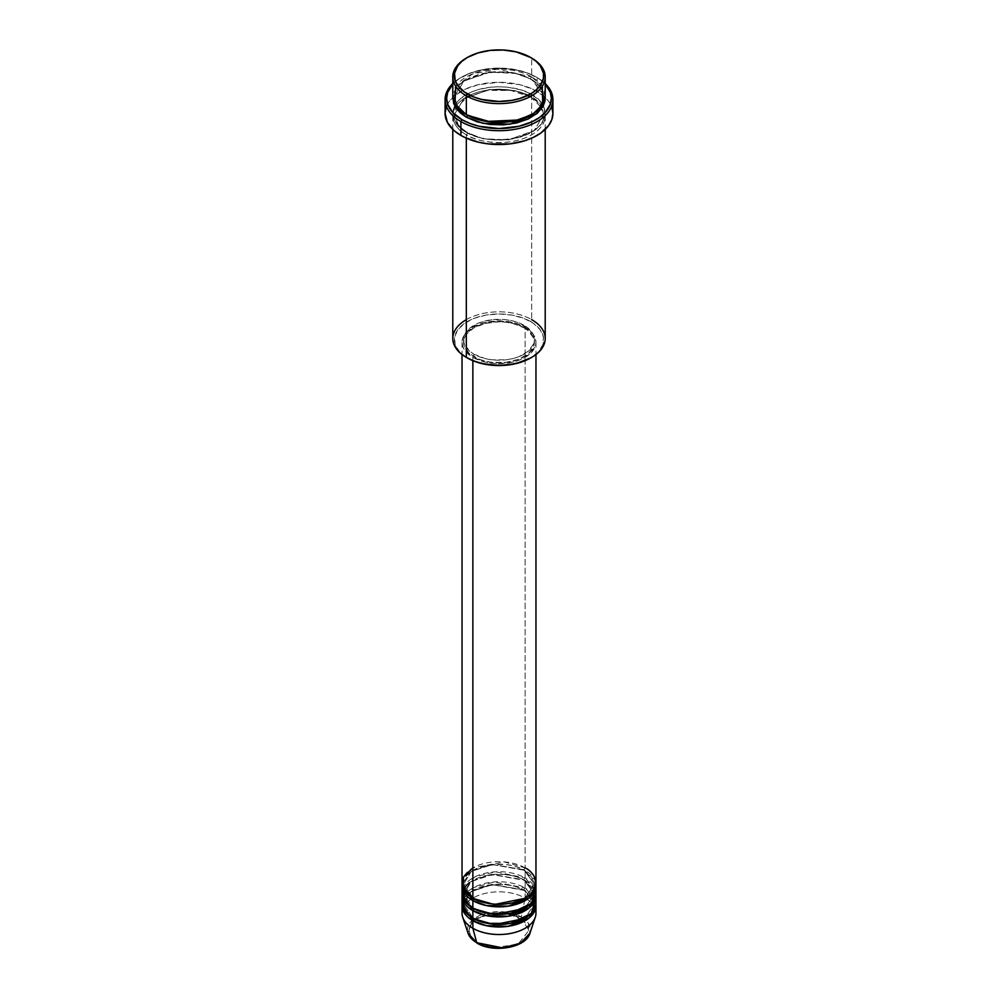 <?xml version="1.0" encoding="UTF-8"?>
<svg xmlns="http://www.w3.org/2000/svg" width="998" height="998" viewBox="0 0 998 998"><rect width="100%" height="100%" fill="white"/><g stroke="black" fill="none" stroke-linecap="round" stroke-linejoin="round"><path stroke-width="0.75" stroke-dasharray="4.99 3.74" d="M522.141 919.757L510.477 914.779L499 913.457L487.523 914.779L477.78 918.534L471.281 924.148L468.998 930.772L471.281 937.409L477.78 943.023A1.534 0.886 -60 0 1 477.019 943.11A1.534 0.886 120 0 0 477.78 943.023L493.636 947.826L518.099 944.133L528.99 930.361L522.228 919.807M510.477 946.778L515.667 945.181L523.95 940.403L528.429 934.153L528.429 927.404L526.719 924.148L520.22 918.534A1.534 0.886 120 0 0 521.268 916.987L528.341 923.237L529.926 933.292A31.487 18.176 0 0 0 521.268 916.987L525.135 898.088A36.963 21.345 180 0 1 535.377 909.403M535.963 913.17A36.963 21.345 0 0 0 525.135 898.088L525.135 890.54A36.963 21.345 180 0 0 485.864 885.675A36.963 21.345 180 0 0 462.099 904.375L471.093 891.638L492.226 884.652L525.135 890.54A1.534 0.886 -60 0 1 524.362 890.615A1.534 0.886 -60 0 1 524.05 889.904L491.428 884.39L471.106 891.763L463.583 904.375L473.414 918.522L463.583 904.375L471.106 891.763L491.428 884.39L524.05 889.904A1.534 0.886 -60 0 1 525.135 888.02L525.135 880.473A36.963 21.345 180 0 0 485.864 875.62A36.963 21.345 180 0 0 462.099 894.308L471.093 881.571L492.226 874.585L525.135 880.473A1.534 0.886 -60 0 1 524.362 880.56A1.534 0.886 -60 0 1 524.05 879.849L491.428 874.335L471.106 881.708L463.583 894.308L473.414 908.454L463.583 894.308L471.106 881.708L491.428 874.335L524.05 879.849A1.534 0.886 -60 0 1 525.135 877.966L525.135 870.418A36.963 21.345 180 0 0 485.864 865.565A36.963 21.345 180 0 0 462.099 884.253L471.093 871.516L492.226 864.53L525.135 870.418A1.534 0.886 -60 0 1 524.362 870.493A1.534 0.886 -60 0 1 524.05 869.794L491.428 864.268L471.106 871.641L463.583 884.253L473.414 898.4L463.583 884.253L471.106 871.641L491.428 864.268L524.05 869.794A1.534 0.886 -60 0 1 525.135 867.898L504.227 861.873L472.865 867.898M472.865 898.088A1.534 0.886 -60 0 1 473.638 898A1.534 0.886 -60 0 1 473.95 898.711A1.534 0.886 120 0 0 473.638 898A1.534 0.886 120 0 0 472.865 898.088M535.963 893.048A36.963 21.345 0 0 0 525.135 877.966L495.495 871.815L474.998 876.818L463.084 888.02M472.865 908.143A1.534 0.886 -60 0 1 473.638 908.068A1.534 0.886 -60 0 1 473.95 908.766A1.534 0.886 120 0 0 473.638 908.068A1.534 0.886 120 0 0 472.865 908.143M535.963 903.115A36.963 21.345 0 0 0 525.135 888.02L494.422 881.933L473.651 887.584L462.623 899.335M472.865 918.197A1.534 0.886 -60 0 1 473.638 918.123A1.534 0.886 -60 0 1 473.95 918.834A1.534 0.886 120 0 0 473.638 918.123A1.534 0.886 120 0 0 472.865 918.197M545.207 338.497A46.207 26.672 0 0 0 531.672 319.634L530.587 321.531A44.66 25.786 0 0 0 467.413 321.531A44.66 25.786 0 0 0 467.413 357.995L459.616 351.92L455.2 344.784L454.552 337.237L457.733 329.889L464.469 323.402L474.187 318.312L486.038 315.081L499 313.971L511.962 315.081L523.813 318.312L533.531 323.402L540.267 329.889L543.448 337.237L542.8 344.784L538.384 351.92L530.587 357.995A44.66 25.786 0 0 0 530.587 321.531L531.672 319.634L531.672 97.068A1.534 0.886 -60 0 1 530.899 97.143A1.534 0.886 -60 0 1 530.587 96.432L514.831 90.556L489.444 89.483L463.833 98.777L454.339 114.67L458.693 125.785L467.413 132.896A1.534 0.886 -60 0 1 466.328 134.792C455.462 130.027 442.588 111.277 466.328 97.068C490.954 83.358 523.426 90.793 531.672 97.068A46.207 26.672 180 0 1 545.207 115.93A46.207 26.672 180 0 1 516.677 140.568A46.207 26.672 180 0 1 466.328 134.792L466.328 138.161L466.328 134.792A46.207 26.672 180 0 1 452.793 115.93A46.207 26.672 180 0 1 481.323 91.28A46.207 26.672 180 0 1 531.672 97.068L531.672 319.634A46.207 26.672 0 0 0 481.323 313.859A46.207 26.672 0 0 0 452.793 338.497M537.111 77.57L536.026 76.946A52.358 30.227 180 0 1 545.207 84.094L539.481 79.141L528.092 73.178L514.195 69.386L499 68.089L483.805 69.386L469.908 73.178L458.519 79.141L452.793 84.094A52.358 30.227 180 0 1 461.974 76.946A52.358 30.227 180 0 1 536.026 76.946L537.111 77.57A53.904 31.125 180 0 1 545.207 83.545A53.904 31.125 0 0 0 537.111 77.57L537.111 91.404L537.111 77.57A53.904 31.125 0 0 0 460.889 77.57A53.904 31.125 0 0 0 452.793 83.545A53.904 31.125 180 0 1 537.111 77.57L536.026 76.946M545.207 95.808A46.207 26.672 0 0 0 531.672 76.946A1.534 0.886 120 0 0 530.587 78.83L539.307 85.953L543.661 97.068L540.667 106.362L531.123 114.982L540.667 106.362L543.661 97.068L539.307 85.953L530.587 78.83A1.534 0.886 120 0 0 530.899 79.541A1.534 0.886 120 0 0 531.672 79.453L520.781 74.8L508.019 72.155L494.472 71.769L481.323 73.677L469.684 77.707L460.589 83.495L454.789 90.581L452.843 97.068L463.821 81.025L490.255 72.13L515.791 73.465L531.672 79.453A1.534 0.886 -60 0 1 530.899 79.541A1.534 0.886 -60 0 1 530.587 78.83L514.831 72.954L489.444 71.868L463.833 81.162L454.339 97.068L458.481 107.909L466.877 114.982L458.481 107.909L454.339 97.068L463.833 81.162L489.444 71.868L514.831 72.954L530.587 78.83A1.534 0.886 -60 0 1 531.672 76.946L497.266 69.149L472.578 73.927L455.787 86.377M466.328 114.67A1.534 0.886 -60 0 1 467.101 114.595A1.534 0.886 -60 0 1 467.413 115.294A1.534 0.886 120 0 0 467.101 114.595A1.534 0.886 120 0 0 466.328 114.67M530.587 96.432A1.534 0.886 -60 0 1 531.672 94.548C523.426 88.273 490.954 80.85 466.328 94.548C442.588 108.77 455.462 127.519 466.328 132.272A1.534 0.886 -60 0 1 467.101 132.198A1.534 0.886 -60 0 1 467.413 132.896L458.693 125.785L454.339 114.67L463.833 98.777L489.444 89.483L514.831 90.556L530.587 96.432L539.307 103.555L543.661 114.67L534.167 130.563L508.556 139.857L483.169 138.784L467.413 132.896A1.534 0.886 120 0 0 467.101 132.198A1.534 0.886 120 0 0 466.328 132.272L481.323 138.061L494.472 139.957L508.019 139.57L520.781 136.938L534.716 130.339L541.689 123.615L544.983 116.03L544.309 108.208L541.689 103.206L537.411 98.59L528.316 92.789L520.781 89.882L508.019 87.25L499 86.739L489.981 87.25L477.219 89.882L469.684 92.789L460.589 98.59L456.311 103.206L453.017 110.79L453.017 116.03L456.311 123.615L460.589 128.231L466.328 132.272C474.574 138.547 507.046 145.97 531.672 132.272C555.412 118.051 542.538 99.313 531.672 94.548A1.534 0.886 120 0 0 530.587 96.432A1.534 0.886 120 0 0 530.899 97.143A1.534 0.886 120 0 0 531.672 97.068C542.538 101.821 555.412 120.571 531.672 134.792C507.046 148.49 474.574 141.067 466.328 134.792A1.534 0.886 120 0 0 467.413 132.896L483.169 138.784L508.556 139.857L534.167 130.563L543.661 114.67L539.307 103.555L530.587 96.432M535.963 882.993A36.963 21.345 0 0 0 525.135 867.898A1.534 0.886 120 0 0 524.05 869.794L534.417 884.253L524.586 898.4L534.417 884.253L524.05 869.794A1.534 0.886 120 0 0 524.362 870.493A1.534 0.886 120 0 0 525.135 870.418A36.963 21.345 180 0 1 535.901 884.253L525.135 870.418L525.135 877.966A36.963 21.345 0 0 0 484.853 873.337A36.963 21.345 0 0 0 462.037 893.048M472.865 357.359L472.865 360.665L472.865 357.359L484.853 361.987L491.789 363.197L499 363.609L513.147 361.987L519.534 360.016L529.738 354.128L535.252 346.431L535.963 342.277A36.963 21.345 180 0 1 513.147 361.987A36.963 21.345 180 0 1 472.865 357.359A36.963 21.345 180 0 1 462.037 342.277L462.748 346.431L464.856 350.435L472.865 357.359M525.135 327.182A36.963 21.345 180 0 1 535.963 342.277L535.252 338.11L533.144 334.105L525.135 327.182L513.147 322.554L499 320.932L484.853 322.554L472.865 327.182L464.856 334.105L462.748 338.11L462.037 342.277A36.963 21.345 180 0 1 484.853 322.554A36.963 21.345 180 0 1 525.135 327.182L525.135 867.898L525.135 327.182M473.95 354.215L473.95 356.735A35.417 20.447 0 0 0 512.56 361.164A35.417 20.447 0 0 0 534.417 342.277A35.417 20.447 0 0 0 524.05 327.818L524.05 325.298A35.417 20.447 180 0 1 534.417 339.757A35.417 20.447 180 0 1 512.56 358.656A35.417 20.447 180 0 1 473.95 354.215L485.44 358.656L492.089 359.816L505.911 359.816L512.56 358.656L518.686 356.76L528.453 351.121L533.743 343.749L534.417 339.757L533.743 335.765L528.453 328.392L518.686 322.753L512.56 320.869L505.911 319.697L492.089 319.697L479.314 322.753L469.547 328.392L464.257 335.765L463.583 339.757L464.257 343.749L469.547 351.121L473.95 354.215A35.417 20.447 180 0 1 463.583 339.757A35.417 20.447 180 0 1 485.44 320.869A35.417 20.447 180 0 1 524.05 325.298L524.05 327.818A35.417 20.447 0 0 0 485.44 323.377A35.417 20.447 0 0 0 463.583 342.277A35.417 20.447 0 0 0 473.95 356.735L473.95 354.215M552.904 113.41A53.904 31.125 0 0 0 545.17 97.355A53.904 31.125 0 0 0 537.111 91.404A53.904 31.125 0 0 0 452.83 97.355A53.904 31.125 0 0 0 445.096 113.41M542.213 86.377L531.672 76.946L531.672 58.084L531.672 76.946A46.207 26.672 0 0 0 481.323 71.157A46.207 26.672 0 0 0 452.793 95.808M535.377 889.28L525.135 877.966A1.534 0.886 120 0 0 524.05 879.849L534.417 894.308L524.586 908.454L534.417 894.308L524.05 879.849A1.534 0.886 120 0 0 524.362 880.56A1.534 0.886 120 0 0 525.135 880.473L525.135 888.02A1.534 0.886 120 0 0 524.05 889.904L534.417 904.375L524.586 918.522L534.417 904.375L524.05 889.904A1.534 0.886 120 0 0 524.362 890.615A1.534 0.886 120 0 0 525.135 890.54A36.963 21.345 180 0 1 535.901 904.375L525.135 890.54L525.135 898.088A36.963 21.345 0 0 0 484.853 893.46A36.963 21.345 0 0 0 462.037 913.17M525.135 880.473A36.963 21.345 180 0 1 535.901 894.308L525.135 880.473M535.377 899.335L525.135 888.02A36.963 21.345 0 0 0 484.853 883.392A36.963 21.345 0 0 0 462.037 903.115M462.623 909.403A36.963 21.345 180 0 1 487.947 892.811A36.963 21.345 180 0 1 525.135 898.088L521.268 916.987A31.487 18.176 0 0 0 484.23 913.781A31.487 18.176 0 0 0 468.074 933.292L472.179 920.318M473.95 918.821L501.745 911.735L521.268 916.987A1.534 0.886 -60 0 1 520.22 918.534C514.868 914.455 493.773 909.627 477.78 918.534C462.373 927.766 470.732 939.941 477.78 943.023L487.523 946.778M466.877 57.772A46.207 26.672 180 0 1 531.672 58.084A46.207 26.672 0 0 0 466.328 58.084M531.672 79.453L537.411 83.495L541.689 88.111L544.309 93.113L545.158 97.068L531.672 79.453M446.131 107.335L449.2 101.497L454.177 96.12L464.806 89.358L478.366 84.655L499 82.285L519.634 84.655L533.194 89.358L543.823 96.12L548.8 101.497L551.869 107.335M524.05 327.818L528.453 330.912L533.743 338.285L534.417 342.277L533.743 346.269L528.453 353.641L518.686 359.28L505.911 362.336L492.089 362.336L485.44 361.164L479.314 359.28L469.547 353.641L464.257 346.269L463.583 342.277L464.257 338.285L466.278 334.442L473.95 327.818L485.44 323.377L499 321.818L505.911 322.217L512.56 323.377L524.05 327.818M525.135 867.898A36.963 21.345 0 0 0 484.853 863.282A36.963 21.345 0 0 0 462.037 882.993M466.328 319.634A46.207 26.672 180 0 1 531.672 319.634M473.638 898C465.33 891.339 461.987 886.76 463.583 884.253C461.388 867.936 504.002 857.157 524.362 870.493C532.633 877.092 535.988 881.683 534.417 884.253C536.612 900.57 493.998 911.349 473.638 898M473.638 908.068C465.33 901.406 461.987 896.815 463.583 894.308C461.388 877.99 504.002 867.212 524.362 880.56C532.633 887.16 535.988 891.738 534.417 894.308C536.612 910.638 493.998 921.404 473.638 908.068M473.638 918.123C465.33 911.461 461.987 906.883 463.583 904.375C461.388 888.045 504.002 877.279 524.362 890.615C532.633 897.214 535.988 901.805 534.417 904.375C536.612 920.692 493.998 931.471 473.638 918.123M467.101 114.595C454.926 106.948 454.165 99.85 454.339 97.068C451.732 76.16 505.25 62.799 530.899 79.541C543.162 87.25 543.835 94.373 543.661 97.068C546.268 117.964 492.75 131.337 467.101 114.595M530.899 97.143L510.926 90.456L487.723 90.356L467.575 96.868L455.961 108.021L454.339 114.67C454.165 117.452 454.926 124.55 467.101 132.198C492.75 148.939 546.268 135.566 543.661 114.67L542.039 108.021L530.899 97.143M535.963 342.277L535.963 354.502M534.417 339.757L534.417 342.277M545.207 115.93L545.207 129.441M452.793 115.93L452.793 129.441M463.583 339.757L463.583 342.277M462.037 342.277L462.037 354.502M460.889 77.57L461.974 76.946M466.328 357.359L467.413 357.995"/><path stroke-width="1.5" d="M535.377 909.403A36.963 21.345 180 0 1 535.29 917.212L529.926 933.292L520.357 943.21L502.705 947.9L476.732 942.698A1.534 0.886 120 0 0 477.019 943.11A1.534 0.886 -60 0 1 476.732 942.698A31.487 18.176 0 0 0 508.231 947.227A31.487 18.176 0 0 0 529.926 933.292C526.008 947.801 493.349 953.315 477.019 943.098L468.074 933.292A31.487 18.176 0 0 0 476.732 942.698L472.865 928.265L476.732 942.698L468.074 933.292L462.71 917.212A36.963 21.345 180 0 1 462.623 909.403M472.865 867.898L463.633 876.78L462.411 886.012L472.865 898.088A36.963 21.345 0 0 0 513.147 902.703A36.963 21.345 0 0 0 535.963 882.993L535.963 354.502M535.963 885.513A36.963 21.345 180 0 0 535.901 884.253L529.252 897.763L508.069 906.196L486.325 905.56L472.865 900.595A1.534 0.886 120 0 0 473.95 898.711L473.95 898.711A1.534 0.886 -60 0 1 472.865 900.595L462.099 884.253A36.963 21.345 180 0 0 462.037 885.513L462.037 893.048A36.963 21.345 0 0 0 472.865 908.143A36.963 21.345 0 0 0 513.147 912.771A36.963 21.345 0 0 0 535.963 893.048L535.963 885.513A36.963 21.345 180 0 1 513.147 905.223A36.963 21.345 180 0 1 472.865 900.595L472.865 908.143L472.865 900.595A36.963 21.345 180 0 1 462.037 885.513M463.084 888.02L464.332 900.446L472.865 908.143L487.249 913.282L510.514 913.332L531.373 903.352L535.377 889.28M535.963 895.568A36.963 21.345 180 0 0 535.901 894.308L529.252 907.831L508.069 916.251L486.325 915.615L472.865 910.663A1.534 0.886 120 0 0 473.95 908.766L473.95 908.766A1.534 0.886 -60 0 1 472.865 910.663L462.099 894.308A36.963 21.345 180 0 0 462.037 895.568L462.037 903.115A36.963 21.345 0 0 0 472.865 918.197A36.963 21.345 0 0 0 513.147 922.826A36.963 21.345 0 0 0 535.963 903.115L535.963 895.568A36.963 21.345 180 0 1 513.147 915.278A36.963 21.345 180 0 1 472.865 910.663L472.865 918.197L472.865 910.663A36.963 21.345 180 0 1 462.037 895.568M462.623 899.335L464.631 910.962L472.865 918.197L487.249 923.35L510.514 923.387L531.373 913.407L535.377 899.335M535.963 905.623A36.963 21.345 180 0 0 535.901 904.375L529.252 917.886L508.069 926.319L486.325 925.67L472.865 920.717A1.534 0.886 120 0 0 473.95 918.834L473.95 918.834A1.534 0.886 -60 0 1 472.865 920.717L462.099 904.375A36.963 21.345 180 0 0 462.037 905.623L462.037 913.17A36.963 21.345 0 0 0 472.865 928.265A36.963 21.345 0 0 0 513.147 932.893A36.963 21.345 0 0 0 535.963 913.17L535.963 905.623A36.963 21.345 180 0 1 513.147 925.346A36.963 21.345 180 0 1 472.865 920.717L472.865 928.265L472.865 920.717A36.963 21.345 180 0 1 462.037 905.623M455.787 86.377L454.951 103.854L466.328 114.67L466.328 95.808L467.413 93.924A44.66 25.786 180 0 1 467.413 57.447A44.66 25.786 180 0 1 530.587 57.447L516.091 51.859L503.379 50.025L490.292 50.399L477.942 52.944L467.413 57.447L461.862 61.365L457.733 65.818L454.552 73.153L455.2 80.713L457.733 85.554L464.469 92.041L474.187 97.13L481.909 99.513L499 101.472L511.962 100.361L520.058 98.428L530.587 93.924L536.138 90.007L540.267 85.554L543.448 78.218L543.448 73.153L540.267 65.818L536.138 61.365L530.587 57.447A44.66 25.786 180 0 1 530.587 93.924A44.66 25.786 180 0 1 467.413 93.924L466.328 95.808A46.207 26.672 0 0 0 531.672 95.808A46.207 26.672 0 0 0 531.672 58.084L531.672 58.084A46.207 26.672 180 0 1 545.207 76.946A46.207 26.672 180 0 1 516.677 101.584A46.207 26.672 180 0 1 466.328 95.808L466.328 114.67A46.207 26.672 0 0 0 516.677 120.446A46.207 26.672 0 0 0 545.207 95.808L545.207 76.946M531.672 319.634A46.207 26.672 180 0 1 531.672 357.359A46.207 26.672 180 0 1 466.328 357.359L467.413 357.995A44.66 25.786 0 0 0 530.587 357.995L516.091 363.584L499 365.542L481.909 363.584L474.187 361.201L466.328 357.359A46.207 26.672 0 0 0 516.677 363.147A46.207 26.672 0 0 0 545.207 338.497L545.207 129.441M460.889 121.581A53.904 31.125 0 0 0 532.184 124.101A53.904 31.125 0 0 0 545.207 83.545A53.904 31.125 180 0 1 552.904 99.575A53.904 31.125 180 0 1 519.634 128.33A53.904 31.125 180 0 1 460.889 121.581L460.889 135.416A53.904 31.125 0 0 0 519.634 142.165A53.904 31.125 0 0 0 552.904 113.41L551.869 119.486L548.8 125.324L540.667 133.158L533.194 137.462L524.412 140.855L509.516 143.937L488.484 143.937L478.366 142.165L464.806 137.462L460.889 135.416L460.889 121.581A53.904 31.125 180 0 1 445.096 99.575A53.904 31.125 180 0 1 452.793 83.545A53.904 31.125 0 0 0 460.889 121.581L461.974 119.698L460.889 121.581M545.207 84.094A52.358 30.227 180 0 1 530.175 122.617A52.358 30.227 180 0 1 461.974 119.698L469.908 123.453L478.965 126.247L499 128.555L519.035 126.247L532.221 121.694L539.481 117.502L545.182 112.574L550.36 104.216L551.358 98.315L550.36 92.427L545.182 84.069M467.413 115.294L467.413 115.294A1.534 0.886 -60 0 1 466.328 117.178L456.947 109.368L452.843 97.068L453.691 103.53L456.311 108.532L460.589 113.136L466.328 117.178A1.534 0.886 120 0 0 467.413 115.294L492.987 122.617L512.523 121.644L531.123 114.982L512.523 121.644L492.987 122.617L467.413 115.294M472.865 360.665L472.865 898.088L472.865 360.665M466.328 138.161L466.328 357.359L466.328 138.161M535.29 917.212A36.963 21.345 180 0 1 509.828 933.579A36.963 21.345 180 0 1 472.865 928.265A36.963 21.345 180 0 1 462.71 917.212M487.523 946.778L499 948.1L510.477 946.778M467.413 57.447L466.328 58.084A46.207 26.672 0 0 0 466.328 95.808A46.207 26.672 180 0 1 452.793 76.946A46.207 26.672 180 0 1 466.877 57.772M452.793 76.946L452.793 95.808A46.207 26.672 0 0 0 466.328 114.67L486.3 121.457L518.461 119.997L533.481 113.56L542.787 104.328L542.213 86.377M452.818 84.069L447.64 92.427L446.642 98.315L447.64 104.216L452.818 112.574L461.974 119.698A52.358 30.227 180 0 1 452.793 84.094M545.158 97.068L544.983 100.935L543.211 106.062L537.411 113.136L528.316 118.937L516.677 122.966L503.528 124.862L489.981 124.488L477.219 121.843L466.328 117.178L483.044 123.353L510.04 124.226L536.537 113.872L545.158 97.068M445.096 99.575L445.096 113.41A53.904 31.125 0 0 0 460.889 135.416L454.177 130.701L447.416 122.442L445.096 113.41L446.131 107.335M551.869 107.335L552.904 113.41L552.904 99.575M452.793 129.441L452.793 338.497A46.207 26.672 0 0 0 466.328 357.359L466.328 357.359A46.207 26.672 180 0 1 466.328 319.634M462.037 354.502L462.037 882.993A36.963 21.345 0 0 0 472.865 898.088C479.464 903.103 505.437 909.041 525.135 898.088C544.122 886.711 533.83 871.716 525.135 867.898M473.95 918.834L494.297 924.635L524.586 918.522L494.297 924.635L473.95 918.834L472.179 920.318M473.95 908.766L494.297 914.58L524.586 908.454L494.297 914.58L473.95 908.766M473.95 898.711L494.297 904.525L524.586 898.4L494.297 904.525L473.95 898.711M531.672 58.084L530.587 57.447M531.672 357.359L530.587 357.995"/></g></svg>
